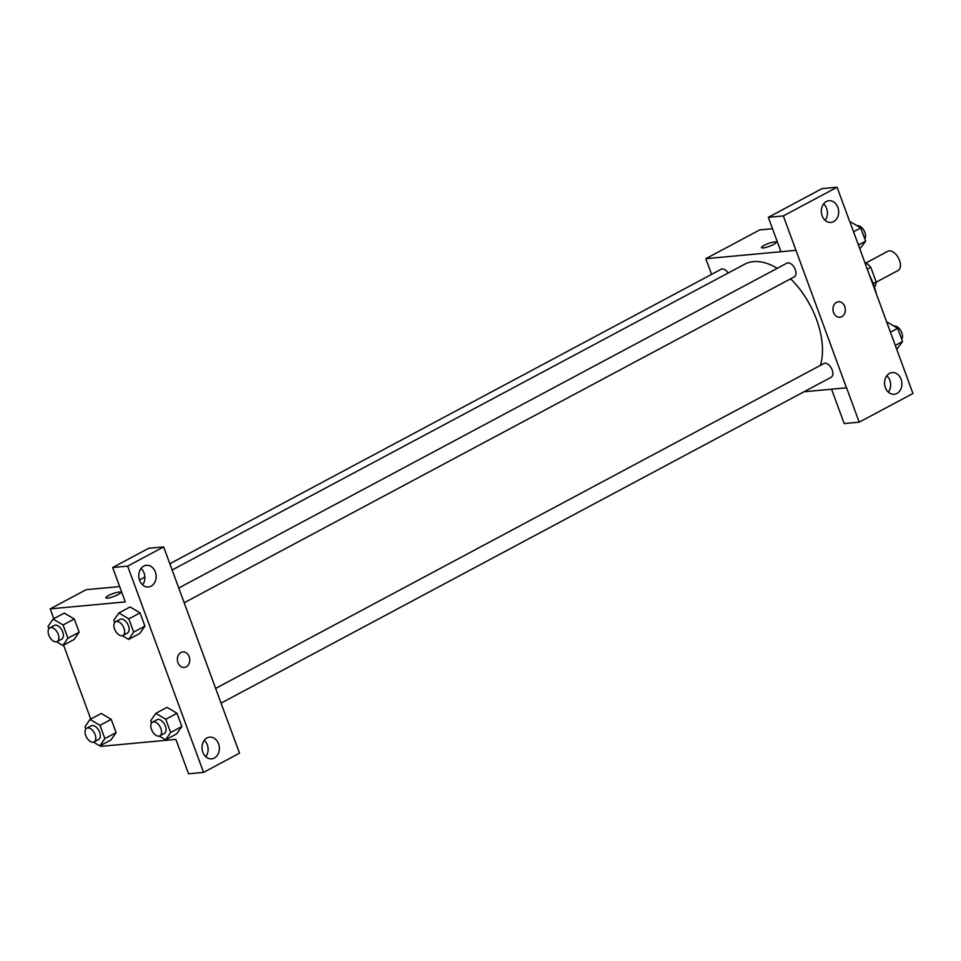 <?xml version="1.0" encoding="UTF-8"?>
<svg xmlns="http://www.w3.org/2000/svg" width="961" height="961" viewBox="0 0 961 961"><rect width="100%" height="100%" fill="white"/><g stroke="black" fill="none" stroke-linecap="round" stroke-linejoin="round"><path stroke-width="1.44" d="M876.156 282.186L898.03 270.509A10.883 6.259 -118.1 0 0 898.427 257.956A10.883 6.259 -118.1 0 0 887.772 251.301L865.176 263.374M865.224 263.518L866.558 263.386A14.775 8.493 -118.1 0 1 870.762 267.254L876.168 281.945A14.775 8.493 -118.1 0 1 874.99 286.306L874.306 286.678M873.177 283.543L876.168 281.945M867.278 269.104L870.762 267.254M865.405 264.011L866.558 263.386M869.681 275.639A49.768 28.602 61.9 0 1 873.537 284.504A49.768 28.602 61.9 0 1 876.24 293.465M849.788 221.559L912.95 393.469L859.206 422.167L846.557 387.8L803.985 391.776M711.584 274.365L705.818 258.689L759.707 229.907L772.512 228.718M776.116 242.232A7.772 1.49 -20.2 0 0 771.683 242.46A7.772 1.49 -20.2 0 0 764.127 245.355A7.772 1.49 159.8 0 1 771.683 242.448A7.772 1.49 159.8 0 1 776.116 242.232A7.772 1.49 159.8 0 1 769.341 246.328A7.772 1.49 159.8 0 1 761.52 247.602A7.772 1.49 159.8 0 1 764.127 245.355A7.772 1.49 -20.2 0 0 761.52 247.614M849.716 221.595L837.067 187.227L822.051 188.608L768.307 217.318L780.957 251.698L795.972 250.304L846.485 387.836M705.818 258.689L795.9 250.34M825.127 220.297A10.883 8.661 84.7 0 0 823.601 203.876M833.68 221.595A10.883 8.661 84.7 0 0 838.34 209.03A10.883 8.661 84.7 0 0 828.983 200.729A10.883 8.661 84.7 0 0 821.367 212.369A10.883 8.661 84.7 0 0 831.001 222.411A10.883 8.661 84.7 0 0 833.68 221.595M768.307 217.318L783.323 215.925L795.972 250.304M837.067 187.227L783.323 215.925M859.206 422.167L844.19 423.561L831.565 389.217M888.36 392.172A10.883 8.661 84.7 0 0 886.835 375.751M896.913 393.457A10.883 8.661 84.7 0 0 901.574 380.904A10.883 8.661 84.7 0 0 892.228 372.592A10.883 8.661 84.7 0 0 884.6 384.232A10.883 8.661 84.7 0 0 894.235 394.274A10.883 8.661 84.7 0 0 896.913 393.457M833.547 312.493A7.772 6.186 -95.3 0 1 838.436 301.754A7.772 6.186 -95.3 0 1 845.32 308.925A7.772 6.186 -95.3 0 1 839.878 317.238A7.772 6.186 -95.3 0 1 833.547 312.493M839.878 317.238A7.772 6.186 84.7 0 0 845.308 308.925A7.772 6.186 84.7 0 0 838.436 301.754M184.128 602.775L794.23 276.888A7.772 4.469 -118.1 0 0 794.915 268.744A7.772 4.469 -118.1 0 0 787.936 262.87A7.772 4.469 -118.1 0 0 786.903 263.17L178.698 588.036M221.054 703.14L831.169 377.265A7.772 4.469 -118.1 0 0 831.842 369.12A7.772 4.469 -118.1 0 0 824.862 363.234A7.772 4.469 -118.1 0 0 823.841 363.546L215.624 688.412M728.162 273.02A7.772 4.469 -118.1 0 0 722.179 268.96A7.772 4.469 -118.1 0 0 721.146 269.26L169.845 563.735M777.245 268.335A66.934 38.464 -118.1 0 0 753.472 261.62A66.934 38.464 -118.1 0 0 744.619 264.227L172.151 570.005M820.418 365.372A66.934 38.464 -118.1 0 0 790.591 278.834M226.82 718.828L163.658 546.917L127.657 566.137L203.54 772.392L239.541 753.16L226.82 718.828M53.84 618.68L50.224 608.866L86.154 589.682L119.657 586.57M142.192 584.48L142.913 584.42M184.284 667.414A7.772 6.186 84.7 0 0 186.194 666.838A7.772 6.186 -95.3 0 1 184.284 667.414A7.772 6.186 -95.3 0 1 177.401 660.243A7.772 6.186 -95.3 0 1 182.842 651.93A7.772 6.186 -95.3 0 1 189.533 657.865A7.772 6.186 -95.3 0 1 186.206 666.826A7.772 6.186 84.7 0 0 189.521 657.865A7.772 6.186 84.7 0 0 182.842 651.93M151.141 586.162A10.883 8.661 -95.3 0 1 148.462 586.979A10.883 8.661 -95.3 0 1 138.84 576.936A10.883 8.661 -95.3 0 1 146.456 565.296A10.883 8.661 -95.3 0 1 155.802 573.609A10.883 8.661 -95.3 0 1 151.141 586.162M214.387 758.025A10.883 8.661 -95.3 0 1 211.696 758.842A10.883 8.661 -95.3 0 1 202.074 748.799A10.883 8.661 -95.3 0 1 209.69 737.159A10.883 8.661 -95.3 0 1 219.036 745.472A10.883 8.661 -95.3 0 1 214.387 758.025M142.588 584.865A10.883 8.661 84.7 0 0 141.063 568.444M205.822 756.739A10.883 8.661 84.7 0 0 204.297 740.318M203.54 772.392L188.536 773.773L175.887 739.405L100.809 746.361L100.509 745.52M163.658 546.917L148.643 548.311L112.653 567.531L125.29 601.91L50.224 608.866M112.653 567.531L127.657 566.137M114.659 622.584L113.806 620.277L118.888 612.974L130.095 606.956M130.107 606.98L140.054 612.89L144.919 626.128L139.862 633.455M64.315 613.094L74.285 618.992L79.162 632.218L74.093 639.545M85.829 729.051L84.976 726.744L90.058 719.441L99.992 725.363L111.224 719.357L116.089 732.594L111.02 739.922L116.089 732.594L111.224 719.357L101.241 713.458M151.586 722.96L150.745 720.654L155.814 713.338L167.034 707.332L176.98 713.266L181.845 726.492L176.788 733.82M90.766 719.056L63.57 645.143M120.533 592.42A7.772 1.49 -20.2 0 0 116.089 592.637A7.772 1.49 -20.2 0 0 108.545 595.532A7.772 1.49 159.8 0 1 116.089 592.625A7.772 1.49 159.8 0 1 120.521 592.408A7.772 1.49 159.8 0 1 113.746 596.505A7.772 1.49 159.8 0 1 105.926 597.778A7.772 1.49 159.8 0 1 108.533 595.532A7.772 1.49 -20.2 0 0 105.938 597.79M99.992 725.363L104.857 738.589L99.788 745.904L93.505 742.156M94.094 741.928L98.587 739.526A7.772 4.469 -118.1 0 0 98.863 730.564A7.772 4.469 -118.1 0 0 91.259 725.807L86.766 728.21A7.772 4.469 -118.1 0 0 86.082 736.342A7.772 4.469 -118.1 0 0 93.061 742.228A7.772 4.469 -118.1 0 0 94.094 741.928A7.772 4.469 -118.1 0 0 94.37 732.967A7.772 4.469 -118.1 0 0 86.766 728.21M90.058 719.441L101.277 713.446M104.857 738.589L116.089 732.594M99.788 745.904L111.02 739.898M48.891 628.674L48.05 626.38L53.119 619.064L63.066 624.986L67.931 638.212L62.861 645.528L56.567 641.78M57.167 641.552L61.66 639.161A7.772 4.469 -118.1 0 0 61.936 630.188A7.772 4.469 -118.1 0 0 54.333 625.443L49.84 627.833A7.772 4.469 -118.1 0 0 49.155 635.978A7.772 4.469 -118.1 0 0 56.134 641.852A7.772 4.469 -118.1 0 0 57.167 641.552A7.772 4.469 -118.1 0 0 57.444 632.59A7.772 4.469 -118.1 0 0 49.84 627.833M53.119 619.064L64.351 613.07M63.066 624.986L74.285 618.992L79.162 632.218L74.081 639.533L62.861 645.528M67.931 638.212L79.162 632.218M155.814 713.338L165.76 719.26L170.626 732.498L165.544 739.802L159.262 736.054M159.85 735.826L164.343 733.435A7.772 4.469 -118.1 0 0 164.619 724.474A7.772 4.469 -118.1 0 0 157.015 719.717L152.523 722.119A7.772 4.469 -118.1 0 0 151.838 730.252A7.772 4.469 -118.1 0 0 158.829 736.138A7.772 4.469 -118.1 0 0 159.85 735.826A7.772 4.469 -118.1 0 0 160.127 726.864A7.772 4.469 -118.1 0 0 152.523 722.119M165.76 719.26L176.98 713.266L181.845 726.492L176.776 733.808L165.544 739.802M170.626 732.498L181.845 726.492M118.888 612.974L128.822 618.896L133.687 632.122L128.618 639.437L122.335 635.689M122.924 635.461L127.417 633.059A7.772 4.469 -118.1 0 0 127.693 624.097A7.772 4.469 -118.1 0 0 120.089 619.34L115.596 621.743A7.772 4.469 -118.1 0 0 114.912 629.875A7.772 4.469 -118.1 0 0 121.891 635.762A7.772 4.469 -118.1 0 0 122.924 635.461A7.772 4.469 -118.1 0 0 123.2 626.5A7.772 4.469 -118.1 0 0 115.596 621.743M128.822 618.896L140.054 612.89L144.919 626.128L139.85 633.431L128.618 639.437M133.687 632.122L144.919 626.128M887.027 322.776L887.748 322.391L897.682 328.314L902.547 341.539L896.757 349.239M890.475 332.158L897.682 328.314M895.352 345.395L902.547 341.539M901.706 339.245A7.772 4.469 -118.1 0 0 900.781 330.656A7.772 4.469 -118.1 0 0 894.03 326.139M850.101 222.399L850.809 222.015L860.756 227.937L865.621 241.175L859.831 248.863M853.548 231.793L860.756 227.937M858.413 245.019L865.621 241.175M864.78 238.869A7.772 4.469 -118.1 0 0 863.855 230.28A7.772 4.469 -118.1 0 0 857.104 225.763M139.465 579.963L144.871 577.08"/></g></svg>
